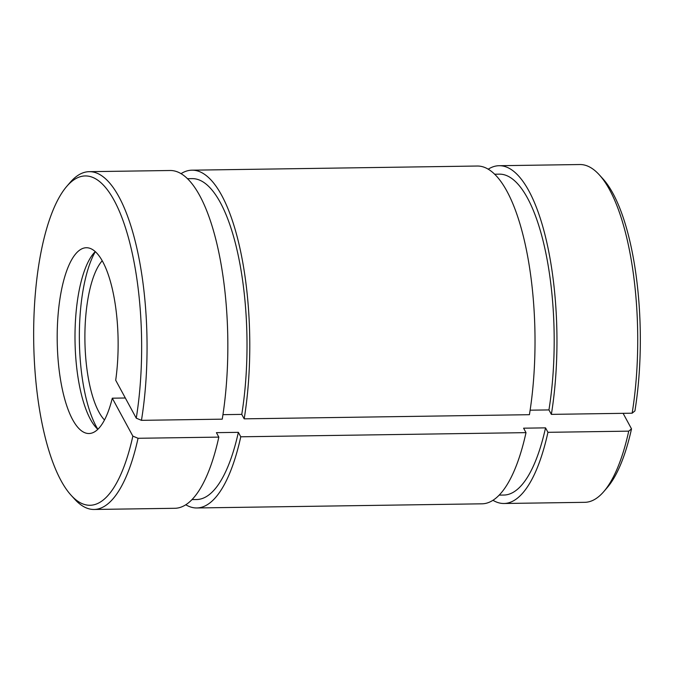 <?xml version="1.0" encoding="UTF-8"?>
<svg xmlns="http://www.w3.org/2000/svg" width="674" height="674" viewBox="0 0 674 674"><rect width="100%" height="100%" fill="white"/><g stroke="black" fill="none" stroke-linecap="round" stroke-linejoin="round"><path stroke-width="1.01" d="M599.203 174.734A168.913 55.335 -90.8 0 1 632.145 413.196L634.925 410.913A164.692 53.954 -90.8 0 0 602.767 178.644L599.203 174.734A168.913 55.335 -90.8 0 0 579.867 164.532L499.08 165.711A168.913 55.335 -90.8 0 0 488.161 169.225M492.98 500.302A168.913 55.335 -90.8 0 0 504 503.495L584.779 502.324A168.913 55.335 -90.8 0 0 603.811 491.565L607.266 487.555A164.692 53.954 -90.8 0 0 631.513 428.858L628.732 431.149L547.945 432.32L545.536 427.864L523.588 428.184L526.006 432.641L240.77 436.794L238.36 432.337L216.413 432.657L218.831 437.114L138.052 438.285L132.854 436.12L112.288 398.191L125.322 397.997M603.811 491.565A168.913 55.335 -90.8 0 0 628.732 431.149M623.096 413.331L631.513 428.858M632.145 413.196L551.357 414.375A168.913 55.335 -90.8 0 0 499.08 165.711M504 503.495A168.913 55.335 -90.8 0 0 547.945 432.32M551.357 414.375L548.939 409.918A160.463 52.572 -90.8 0 0 499.207 174.153L494.539 174.221M499.207 495.12L503.874 495.053A160.463 52.572 -90.8 0 0 545.536 427.864M548.939 409.918L530.118 410.188M222.942 414.662L241.764 414.392L244.182 418.84L529.419 414.695A168.913 55.335 -90.8 0 0 477.141 166.031L191.905 170.185A168.913 55.335 -90.8 0 0 180.986 173.698M112.288 398.191A92.902 30.44 -90.8 0 1 89.002 433.517A92.902 30.44 -90.8 0 1 57.214 341.069A92.902 30.44 -90.8 0 1 86.297 247.737A92.902 30.44 -90.8 0 1 115.701 380.237L136.258 418.166L141.456 420.34L222.243 419.161A168.913 55.335 -90.8 0 0 169.966 170.505L89.179 171.676A168.913 55.335 -90.8 0 0 70.147 182.435L66.692 186.445A164.692 53.954 -90.8 0 0 33.7 341.415A164.692 53.954 -90.8 0 0 71.191 495.356A164.692 53.954 -90.8 0 0 132.854 436.12M141.456 420.34A168.913 55.335 -90.8 0 0 89.179 171.676M71.191 495.356L74.755 499.266A168.913 55.335 -90.8 0 0 94.099 509.468A168.913 55.335 -90.8 0 0 138.052 438.285M136.258 418.166A164.692 53.954 -90.8 0 0 126.813 232.083A164.692 53.954 -90.8 0 0 66.692 186.445M94.099 509.468L174.878 508.289A168.913 55.335 -90.8 0 0 218.831 437.114M95.261 251.672A92.902 30.44 -90.8 0 0 75.025 340.817A92.902 30.44 -90.8 0 0 97.848 429.321M102.178 260.804A84.452 27.668 -90.8 0 0 84.916 340.665A84.452 27.668 -90.8 0 0 104.495 419.995M95.295 251.705A101.344 33.203 -90.8 0 0 79.38 340.749A101.344 33.203 -90.8 0 0 97.882 429.296M185.805 504.775A168.913 55.335 -90.8 0 0 196.825 507.969L482.053 503.815A168.913 55.335 -90.8 0 0 526.006 432.641M244.182 418.84A168.913 55.335 -90.8 0 0 191.905 170.185M196.825 507.969A168.913 55.335 -90.8 0 0 240.77 436.794M241.764 414.392A160.463 52.572 -90.8 0 0 192.031 178.627L187.364 178.694M192.031 499.594L196.698 499.527A160.463 52.572 -90.8 0 0 238.36 432.337"/></g></svg>
